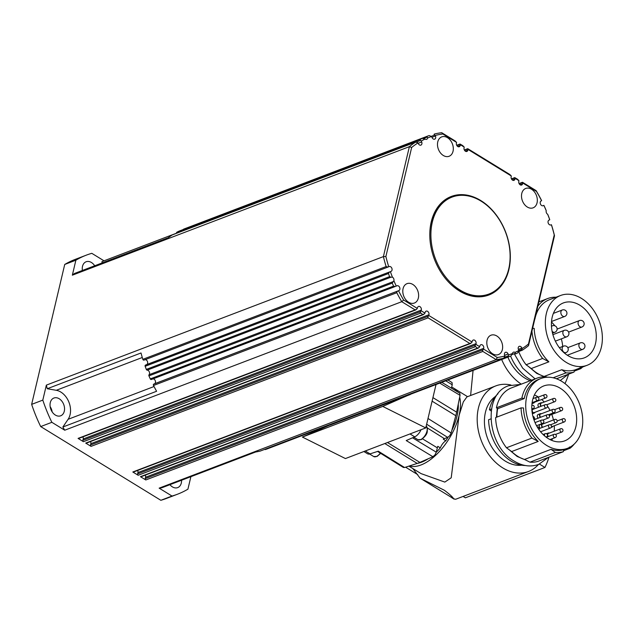<?xml version="1.0" encoding="UTF-8"?>
<svg xmlns="http://www.w3.org/2000/svg" width="633" height="633" viewBox="0 0 633 633"><rect width="100%" height="100%" fill="white"/><g stroke="black" fill="none" stroke-linecap="round" stroke-linejoin="round"><path stroke-width="0.95" d="M429.799 233.696A51.866 37.497 -110.9 0 1 430.559 225.736A51.866 37.497 -110.9 0 1 450.91 197.536L452.033 197.108A51.866 37.497 -110.9 0 1 494.223 212.704A51.866 37.497 -110.9 0 1 509.343 265.828A51.866 37.497 -110.9 0 1 488.985 294.029A51.866 37.497 -110.9 0 1 446.795 278.433A51.866 37.497 -110.9 0 1 431.674 225.308A51.866 37.497 -110.9 0 1 452.033 197.108M501.668 359.504A45.813 33.122 69.1 0 0 521.268 384.16M579.812 305.185A29.387 21.245 -110.9 0 1 596.167 333.456A29.387 21.245 -110.9 0 1 584.322 357.851A29.387 21.245 -110.9 0 1 567.896 355.588A29.387 21.245 -110.9 0 1 551.541 327.316A29.387 21.245 -110.9 0 1 563.378 302.93A29.387 21.245 -110.9 0 1 579.812 305.185M562.705 346.449A29.387 21.245 69.1 0 0 561.321 338.869M554.793 325.758A29.387 21.245 69.1 0 0 551.485 322.007M560.545 295.5A37.339 26.997 69.1 0 0 546.358 313.517A37.339 26.997 69.1 0 0 546.097 314.712A37.339 26.997 69.1 0 0 556.399 353.594A37.339 26.997 69.1 0 0 587.155 365.281A37.339 26.997 69.1 0 0 601.35 347.264A37.339 26.997 69.1 0 0 591.72 307.701A37.339 26.997 69.1 0 0 560.545 295.5L549.389 299.757A37.339 26.997 69.1 0 0 535.194 317.774A37.339 26.997 69.1 0 0 534.932 318.969L534.814 319.016M532.614 328.305L534.197 328.361A37.339 26.997 69.1 0 0 548.898 361.823L531.269 368.548L526.102 364.758A39.072 28.248 -110.9 0 1 518.72 351.568M556.272 378.7A39.072 28.248 -110.9 0 0 557.483 378.384L574.004 372.085L574.566 370.02A37.339 26.997 69.1 0 1 561.772 369.727L544.135 376.445A37.339 26.997 -110.9 0 1 531.269 368.548M582.645 367.005A39.072 28.248 -110.9 0 1 580.698 368.675L574.266 371.128M580.097 367.393L580.698 368.675M530.24 380.734A37.339 26.997 -110.9 0 1 507.88 357.131M470.612 395.498L473.073 370.408M540.416 417.329A2.16 1.559 -110.9 0 1 539.498 415.272A2.16 1.559 -110.9 0 1 540.376 413.673A2.16 1.559 -110.9 0 1 541.405 413.745M538.185 418.184A2.16 1.559 -110.9 0 1 537.267 416.126A2.16 1.559 -110.9 0 1 538.145 414.528L540.376 413.673M540.804 417.179A1.725 1.25 -110.9 0 1 540.796 417.179A1.725 1.25 -110.9 0 1 539.83 415.509A1.725 1.25 -110.9 0 1 540.527 414.077L552.807 409.401A1.725 1.25 69.1 0 0 552.15 410.231A1.725 1.25 69.1 0 0 553.076 412.494A1.725 1.25 69.1 0 0 554.041 412.629A1.725 1.725 0 0 0 554.563 409.709A1.725 1.725 0 0 0 552.807 409.401M548.123 436.572A2.16 1.559 -110.9 0 1 547.505 435.575M547.331 434.523A2.16 1.559 -110.9 0 1 548.21 433.035A2.16 1.559 -110.9 0 1 549.238 433.107M548.479 436.438A1.725 1.25 -110.9 0 1 547.664 434.784A1.725 1.25 -110.9 0 1 548.36 433.447L560.64 428.763A1.725 1.25 69.1 0 0 559.983 429.593A1.725 1.25 69.1 0 0 560.901 431.856A1.725 1.25 69.1 0 0 561.875 431.991A1.725 1.725 0 0 0 562.397 429.079A1.725 1.725 0 0 0 560.64 428.763M542.418 427.378A2.16 1.559 -110.9 0 1 541.492 425.321A2.16 1.559 -110.9 0 1 542.378 423.722A2.16 1.559 -110.9 0 1 543.407 423.793M540.186 428.225A2.16 1.559 -110.9 0 1 539.261 426.167A2.16 1.559 -110.9 0 1 540.139 424.569L542.378 423.722M542.805 427.228A1.725 1.25 -110.9 0 1 542.798 427.22A1.725 1.25 -110.9 0 1 541.832 425.558A1.725 1.25 -110.9 0 1 542.528 424.126L554.801 419.442A1.725 1.25 69.1 0 0 554.144 420.28A1.725 1.25 69.1 0 0 555.07 422.543A1.725 1.25 69.1 0 0 556.035 422.67A1.725 1.725 0 0 0 556.557 419.758A1.725 1.725 0 0 0 554.801 419.442M534.474 402.256A2.16 1.559 -110.9 0 1 533.754 402.999A2.16 1.559 -110.9 0 1 532.551 402.833A2.16 1.559 -110.9 0 1 532.25 402.612M535.004 412.289A2.16 1.559 -110.9 0 1 534.276 413.025A2.16 1.559 -110.9 0 1 533.073 412.858A2.16 1.559 -110.9 0 1 532.036 411.537M531.894 410.121A2.16 1.559 -110.9 0 1 532.741 408.989A2.16 1.559 -110.9 0 1 533.769 409.06M546.398 407.937L534.125 412.621A1.725 1.25 -110.9 0 1 533.16 412.487A1.725 1.25 -110.9 0 1 532.195 410.825A1.725 1.25 -110.9 0 1 532.891 409.393L545.171 404.709A1.725 1.25 69.1 0 0 544.515 405.547A1.725 1.25 69.1 0 0 545.432 407.81A1.725 1.25 69.1 0 0 546.398 407.937A1.725 1.725 0 0 0 546.92 405.025A1.725 1.725 0 0 0 545.171 404.709M540.993 406.299A2.16 1.559 -110.9 0 1 540.194 404.273A2.16 1.559 -110.9 0 1 541.073 402.762A2.16 1.559 -110.9 0 1 542.101 402.833M538.762 407.154A2.16 1.559 -110.9 0 1 537.963 405.128A2.16 1.559 -110.9 0 1 538.841 403.609L541.073 402.762M541.35 406.164A1.725 1.25 -110.9 0 1 540.527 404.503A1.725 1.25 -110.9 0 1 541.223 403.166L553.503 398.481A1.725 1.25 69.1 0 0 552.846 399.32A1.725 1.25 69.1 0 0 553.772 401.583A1.725 1.25 69.1 0 0 554.737 401.71A1.725 1.725 0 0 0 555.26 398.798A1.725 1.725 0 0 0 553.503 398.481M533.975 419.877A2.16 1.559 -110.9 0 1 534.735 419.03A2.16 1.559 -110.9 0 1 535.763 419.101M534.197 420.494A1.725 1.25 -110.9 0 1 534.893 419.434L547.165 414.757A1.725 1.25 69.1 0 0 546.508 415.588A1.725 1.25 69.1 0 0 547.434 417.851A1.725 1.25 69.1 0 0 548.4 417.986A1.725 1.725 0 0 0 548.922 415.074A1.725 1.725 0 0 0 547.165 414.757M412.874 468.586L420.051 478.144L444.382 490.274C449.905 494.492 452.967 497.309 453.584 498.717L455.602 499.287L528.5 471.49A45.813 33.122 69.1 0 0 538.454 464.472M510.91 384.999A45.813 33.122 69.1 0 0 495.853 385.877A45.813 33.122 69.1 0 0 478.437 407.976A45.813 33.122 69.1 0 0 490.251 456.512A45.813 33.122 69.1 0 0 528.5 471.49M560.189 388.203A29.387 21.245 -110.9 0 1 576.544 416.474A29.387 21.245 -110.9 0 1 564.699 440.861A29.387 21.245 -110.9 0 1 548.273 438.606A29.387 21.245 -110.9 0 1 531.918 410.334A29.387 21.245 -110.9 0 1 543.755 385.94A29.387 21.245 -110.9 0 1 560.189 388.203M551.731 440.37A29.387 21.245 69.1 0 0 552.498 438.606M554.207 431.215A29.387 21.245 69.1 0 0 554.279 425.764M553.448 419.956A29.387 21.245 69.1 0 0 551.786 414.417M550.037 410.453A29.387 21.245 69.1 0 0 547.505 406.157M544.23 402.018A29.387 21.245 69.1 0 0 541.666 399.518M538.414 397.057A29.387 21.245 69.1 0 0 537.868 396.717A29.387 21.245 69.1 0 0 534.41 394.945M521.877 398.094L524.243 398.576L497.68 408.704L496.43 407.794L521.877 398.094A39.072 28.248 -110.9 0 1 522.114 397.026A39.072 28.248 -110.9 0 1 536.958 378.17A39.072 28.248 -110.9 0 1 546.382 376.888L547.434 377.221M540.922 378.51A37.339 26.997 69.1 0 0 526.735 396.527A37.339 26.997 69.1 0 0 526.474 397.73A37.339 26.997 69.1 0 0 536.776 436.604A37.339 26.997 69.1 0 0 567.532 448.299A37.339 26.997 69.1 0 0 581.727 430.274A37.339 26.997 69.1 0 0 572.097 390.719A37.339 26.997 69.1 0 0 540.922 378.51L538.691 379.365A37.339 26.997 69.1 0 0 524.504 397.382A37.339 26.997 69.1 0 0 524.243 398.576M496.43 407.794A39.072 28.248 -110.9 0 1 496.668 406.726A39.072 28.248 -110.9 0 1 511.511 387.879L536.958 378.17M496.921 417.084A37.339 26.997 -110.9 0 1 497.68 408.704M521.062 407.881L523.507 407.969A37.339 26.997 69.1 0 0 538.2 441.438L511.638 451.566L506.471 447.776A39.072 28.248 -110.9 0 1 495.615 417.582L521.062 407.881A39.072 28.248 -110.9 0 0 531.918 438.076L538.2 441.438M563.307 451.693A39.072 28.248 -110.9 0 1 555.378 452.468L529.932 462.169A39.072 28.248 -110.9 0 0 537.86 461.394L563.307 451.693L563.876 449.628A37.339 26.997 69.1 0 1 551.074 449.335L524.512 459.463A37.339 26.997 -110.9 0 1 511.638 451.566M574.289 443.994A39.072 28.248 -110.9 0 1 570.001 448.283L563.568 450.736M491.208 411.054L489.444 409.765A39.934 28.873 -110.9 0 1 489.665 408.768A39.934 28.873 -110.9 0 1 497.981 393.758M489.444 409.765L491.525 408.973M569.399 447.001L570.001 448.283M521.663 465.184A37.339 26.997 -110.9 0 1 493.202 449.288A37.339 26.997 -110.9 0 1 485.44 412.273A37.339 26.997 -110.9 0 1 495.457 396.456M417.701 474.608L405.603 467.186M408.863 466.125L421.064 473.611L444.825 482.093L451.21 477.796L459.107 415.351L463.324 401.86L466.925 396.907L495.853 385.877M440.354 447.863A41.699 21 121.5 0 1 436.295 452.184L437.332 447.832A8.332 4.194 121.5 0 1 437.783 446.336L440.354 447.863A8.3 4.178 -58.5 0 1 445.79 440.797L443.266 439.199A8.332 4.194 121.5 0 1 444.398 438.637L447.673 437.387L449.754 435.694L451.155 432.972L455.776 415.699A44.429 22.377 -58.5 0 0 456.615 412.154L460.049 395.34L459.787 393.243L441.802 382.332M428.161 458.79A41.699 21 121.5 0 1 421.641 462.169A41.699 21 121.5 0 1 417.384 463.364M451.44 388.132L452.231 384.769L452.073 382.593L447.974 379.974M377.569 451.44L403.363 467.447L404.574 467.518L417.218 463.419A44.429 22.377 -58.5 0 0 418.54 462.952A44.429 22.377 -58.5 0 0 419.885 462.399L432.901 456.717L434.974 454.921L436.295 452.184L412.534 437.799M443.298 155.473A10.373 7.501 -110.9 0 1 437.522 145.495A10.373 7.501 -110.9 0 1 441.707 136.886A10.373 7.501 -110.9 0 1 447.499 137.685A10.373 7.501 -110.9 0 1 453.275 147.663A10.373 7.501 -110.9 0 1 449.098 156.272A10.373 7.501 -110.9 0 1 443.298 155.473M527.313 207.031A10.373 7.501 -110.9 0 1 521.545 197.053A10.373 7.501 -110.9 0 1 525.722 188.444A10.373 7.501 -110.9 0 1 531.522 189.243A10.373 7.501 -110.9 0 1 537.29 199.221A10.373 7.501 -110.9 0 1 533.113 207.83A10.373 7.501 -110.9 0 1 527.313 207.031M492.624 353.792A10.373 7.501 -110.9 0 1 486.848 343.814A10.373 7.501 -110.9 0 1 491.026 335.205A10.373 7.501 -110.9 0 1 496.826 335.996A10.373 7.501 -110.9 0 1 502.602 345.974A10.373 7.501 -110.9 0 1 498.424 354.583A10.373 7.501 -110.9 0 1 492.624 353.792M408.601 302.234A10.373 7.501 -110.9 0 1 402.833 292.256A10.373 7.501 -110.9 0 1 407.011 283.647A10.373 7.501 -110.9 0 1 412.811 284.446A10.373 7.501 -110.9 0 1 418.587 294.424A10.373 7.501 -110.9 0 1 414.401 303.033A10.373 7.501 -110.9 0 1 408.601 302.234M416.292 142.069L420.51 140.455L420.146 139.458L176.852 232.232A1.037 0.752 69.1 0 0 176.536 233.284M420.51 140.455L421.285 140.969A115.831 83.738 -110.9 0 1 421.364 140.93A115.831 83.738 -110.9 0 1 425.083 139.062A2.595 1.875 -110.9 0 0 426.626 139.323A2.595 1.875 -110.9 0 0 427.631 137.962L426.927 136.372L183.633 229.146A1.037 0.752 69.1 0 0 183.285 229.502A1.037 0.752 69.1 0 0 183.285 229.51M427.631 137.962A115.831 83.738 -110.9 0 1 428.058 137.796A115.831 83.738 -110.9 0 1 431.619 136.506L429.174 135.557A117.556 84.988 69.1 0 0 427.061 136.317A117.556 84.988 69.1 0 0 426.927 136.372M522.367 350.16L521.956 350.073L522.367 350.16A117.556 84.988 69.1 0 0 528.515 345.658L554.5 235.721A117.556 84.988 69.1 0 0 551.77 225.767L551.398 224.707L550.987 224.897A2.595 1.875 -110.9 0 1 550.932 224.921A2.595 1.875 -110.9 0 1 548.273 223.204A2.595 1.875 -110.9 0 1 549.033 220.094L549.753 219.762L549.444 218.796A117.556 84.988 69.1 0 0 548.289 215.695L547.687 214.294A2.595 1.875 -110.9 0 1 546.239 210.742L545.654 209.222A117.556 84.988 69.1 0 0 544.309 206.208L543.882 205.353L543.161 205.693A2.595 1.875 -110.9 0 1 543.106 205.717A2.595 1.875 -110.9 0 1 540.447 204A2.595 1.875 -110.9 0 1 541.199 200.89L541.611 200.693L541.112 199.609A117.556 84.988 69.1 0 0 536.127 190.636L522.779 182.446L522.383 182.296L522.605 183.776A2.595 1.875 -110.9 0 1 521.624 185.026A2.595 1.875 -110.9 0 1 519.456 184.179A2.595 1.875 -110.9 0 1 518.791 181.434L518.965 180.69L517.438 179.163L514.748 177.612L514.969 179.092A2.595 1.875 -110.9 0 1 513.988 180.342A2.595 1.875 -110.9 0 1 511.82 179.495A2.595 1.875 -110.9 0 1 511.155 176.742L511.329 176.006L509.794 174.479L468.04 148.858L467.645 148.708L467.866 150.187A2.595 1.875 -110.9 0 1 466.885 151.437A2.595 1.875 -110.9 0 1 464.717 150.591A2.595 1.875 -110.9 0 1 464.052 147.845L464.226 147.101L462.699 145.574L460.009 144.023L460.231 145.495A2.595 1.875 -110.9 0 1 459.249 146.745A2.595 1.875 -110.9 0 1 457.081 145.899A2.595 1.875 -110.9 0 1 456.417 143.153L456.591 142.417L455.056 140.89L441.715 132.701A117.556 84.988 69.1 0 0 434.285 134.061L434.072 134.441L434.285 134.061M467.645 148.708L464.337 149.966M514.748 177.612L511.432 178.87M522.383 182.296L519.076 183.562M543.866 205.385A115.831 83.738 -110.9 0 1 543.913 205.496A115.831 83.738 -110.9 0 1 546.239 210.742M547.687 214.294A115.831 83.738 -110.9 0 1 547.917 214.888A115.831 83.738 -110.9 0 1 549.737 219.793M515.04 352.407A115.831 83.738 -110.9 0 0 518.767 350.54A115.831 83.738 -110.9 0 0 518.838 350.5L517.747 352.866A117.556 84.988 69.1 0 1 515.61 353.95L515.04 352.407A2.595 1.875 -110.9 0 0 513.498 352.154A2.595 1.875 -110.9 0 0 512.493 353.515L510.966 355.96A117.556 84.988 69.1 0 1 510.831 356.007L267.537 448.781A117.556 84.988 69.1 0 0 267.672 448.726L431.461 386.272M512.493 353.515A115.831 83.738 -110.9 0 1 512.065 353.681A115.831 83.738 -110.9 0 1 508.505 354.963L508.307 355.849L504.517 357.297M264.729 449.359A1.037 0.752 69.1 0 0 265.425 449.541L508.718 356.767L508.307 355.849M153.004 378.874A2.595 1.875 -110.9 0 1 155.362 380.939A2.595 1.875 -110.9 0 1 154.515 383.78L153.74 384.12A1.037 0.752 69.1 0 0 153.495 385.489L396.788 292.715A117.556 84.988 69.1 0 0 401.765 301.696L415.113 309.877L416.751 309.205L417.519 307.701A2.595 1.875 -110.9 0 1 418.5 306.451A2.595 1.875 -110.9 0 1 420.668 307.298A2.595 1.875 -110.9 0 1 421.333 310.043L420.177 312.496L422.749 314.569L424.395 313.889L425.154 312.386A2.595 1.875 -110.9 0 1 426.144 311.135A2.595 1.875 -110.9 0 1 428.304 311.982A2.595 1.875 -110.9 0 1 428.976 314.728L427.813 317.18L428.098 317.845L469.852 343.474L471.49 342.793L472.258 341.29A2.595 1.875 -110.9 0 1 473.239 340.04A2.595 1.875 -110.9 0 1 475.407 340.886A2.595 1.875 -110.9 0 1 476.071 343.632L474.916 346.085L477.488 348.158L479.134 347.477L479.893 345.974A2.595 1.875 -110.9 0 1 480.874 344.724A2.595 1.875 -110.9 0 1 483.042 345.571A2.595 1.875 -110.9 0 1 483.715 348.324L482.552 350.769L482.837 351.442L496.177 359.623L159.136 488.146A117.556 84.988 -110.9 0 0 161.85 487.758L255.597 452.009A117.556 84.988 69.1 0 0 260.313 451.036A1.037 0.752 69.1 0 0 260.432 450.989M151.327 379.515L395.269 286.488L393.584 286.124L150.29 378.898A1.037 0.752 69.1 0 0 151.35 379.499L315.361 316.959M145.099 359.671A2.595 1.875 -110.9 0 1 147.521 361.68A2.595 1.875 -110.9 0 1 146.682 364.576L145.479 365.099A1.037 0.752 69.1 0 0 145.155 366.301A117.556 84.988 69.1 0 0 146.31 369.403A1.037 0.752 69.1 0 0 147.18 370.139L390.957 277.183L392.436 277.175A2.595 1.875 -110.9 0 1 393.884 280.728A115.831 83.738 -110.9 0 0 396.211 285.981A115.831 83.738 -110.9 0 0 396.258 286.084L394.857 286.607M390.957 277.183L389.604 276.629L146.31 369.403M392.436 277.175A115.831 83.738 -110.9 0 1 392.207 276.589A115.831 83.738 -110.9 0 1 390.387 271.684L145.479 365.099M145.155 366.301L388.448 273.527L389.398 272.087M480.748 200.526A52.729 38.122 -110.9 0 1 510.095 251.246A52.729 38.122 -110.9 0 1 488.85 295.01A52.729 38.122 -110.9 0 1 459.376 290.951A52.729 38.122 -110.9 0 1 430.029 240.231A52.729 38.122 -110.9 0 1 451.274 196.467A52.729 38.122 -110.9 0 1 480.748 200.526M488.518 295.128A52.729 38.122 69.1 0 0 504.311 280.372M508.505 354.963L508.109 353.982A2.595 1.875 -110.9 0 0 505.458 352.304A2.595 1.875 -110.9 0 0 504.659 355.469L504.73 356.696L503.607 358.262L260.313 451.036M260.377 451.02L503.607 358.262A117.556 84.988 69.1 0 1 496.177 359.623L497.261 357.487L483.533 349.06M396.788 292.715L396.867 291.805L397.777 291.061L153.74 384.12M147.18 370.139A2.595 1.875 -110.9 0 1 149.317 371.911A2.595 1.875 -110.9 0 1 149.048 374.72A1.037 0.752 69.1 0 0 148.945 375.875L392.238 283.101L393.884 280.728M143.928 360.122L387.989 267.055L386.122 266.556L142.829 359.33A1.037 0.752 69.1 0 0 143.952 360.114L307.962 297.565M179.076 231.116A1.037 0.752 69.1 0 0 178.997 231.148L422.282 138.374L425.083 139.062M521.956 350.073L521.956 349.258L518.815 350.453M172.445 234.859A1.037 0.752 69.1 0 0 172.231 234.938L415.525 142.164L417.432 142.496L418.247 143.446A2.595 1.875 -110.9 0 0 420.89 145.123A2.595 1.875 -110.9 0 0 421.689 141.958L418.184 143.295M55.364 415.066A9.511 6.876 -110.9 0 1 50.07 405.919A9.511 6.876 -110.9 0 1 53.908 398.03A9.511 6.876 -110.9 0 1 59.217 398.758A9.511 6.876 -110.9 0 1 64.511 407.905A9.511 6.876 -110.9 0 1 60.681 415.802A9.511 6.876 -110.9 0 1 55.364 415.066M181.56 480.241A9.511 6.876 -110.9 0 1 177.699 487.608A9.511 6.876 -110.9 0 1 172.382 486.872A9.511 6.876 -110.9 0 1 169.913 484.68M82.385 270.465A9.511 6.876 -110.9 0 1 86.12 261.761A9.511 6.876 -110.9 0 1 91.429 262.497A9.511 6.876 -110.9 0 1 94.697 265.773M420.573 311.547L82.868 440.323A1.037 0.752 69.1 0 0 83.421 441.684L78.073 438.4A1.037 0.752 69.1 0 0 78.674 438.471M428.209 316.239L90.503 445.015A1.037 0.752 69.1 0 0 91.057 446.368L85.708 443.092A1.037 0.752 69.1 0 0 86.31 443.155M475.312 345.135L137.606 473.911A1.037 0.752 69.1 0 0 138.16 475.272L132.811 471.989A1.037 0.752 69.1 0 0 133.413 472.06L470.612 343.482M482.947 349.827L145.242 478.603A1.037 0.752 69.1 0 0 145.796 479.956L140.447 476.681A1.037 0.752 69.1 0 0 141.048 476.752L478.247 348.166M102.055 262.972L101.968 261.611L176.512 233.189M172.231 234.938A117.556 84.988 69.1 0 0 168.259 237.723L74.512 273.472A117.556 84.988 -110.9 0 0 72.344 275.189L409.377 146.666L383.392 256.602L46.351 385.125A117.556 84.988 -110.9 0 0 47.261 388.733L141.009 352.985A117.556 84.988 69.1 0 0 142.829 359.33M153.495 385.489A117.556 84.988 69.1 0 0 156.612 391.265L62.865 427.014A117.556 84.988 -110.9 0 0 64.732 430.211L401.765 301.696L403.617 300.018A115.831 83.738 -110.9 0 1 398.529 290.753L397.777 291.061M82.868 440.323L83.184 438.993A2.595 1.875 69.1 0 0 82.899 436.865M90.503 445.015L90.82 443.678A2.595 1.875 69.1 0 0 90.535 441.549M137.606 473.911L137.923 472.582A2.595 1.875 69.1 0 0 137.638 470.454M145.242 478.603L145.558 477.266A2.595 1.875 69.1 0 0 145.273 475.138M62.865 427.014L68.103 419.307A17.289 12.502 69.1 0 0 68.823 401.931A17.289 12.502 69.1 0 0 56.282 390.292L47.261 388.733M265.425 449.541A117.556 84.988 69.1 0 0 267.537 448.781M148.945 375.875A117.556 84.988 69.1 0 0 150.29 378.898M178.997 231.148A117.556 84.988 69.1 0 0 176.852 232.232M190.881 476.689L187.93 489.167A127.929 92.489 -110.9 0 1 177.493 494.223A127.929 92.489 -110.9 0 1 172.01 496.043L159.136 488.146M64.732 430.211L51.859 422.314A127.929 92.489 -110.9 0 1 42.807 400.111L31.65 404.368L64.724 264.459A127.929 92.489 -110.9 0 1 75.169 259.403L86.325 255.146A127.929 92.489 -110.9 0 1 91.809 253.327L104.034 260.828M42.807 400.111L46.351 385.125M72.344 275.189L75.881 260.203L64.724 264.459M177.493 494.223L166.329 498.48A127.929 92.489 -110.9 0 1 160.845 500.299L40.702 426.571A127.929 92.489 -110.9 0 1 31.65 404.368M172.01 496.043L160.845 500.299M51.859 422.314L40.702 426.571M52.151 411.869A9.511 6.876 69.1 0 0 50.157 406.639M75.881 260.203A127.929 92.489 -110.9 0 1 86.325 255.146M396.258 286.084L396.962 285.784A2.595 1.875 -110.9 0 1 397.018 285.76A2.595 1.875 -110.9 0 1 399.684 287.477A2.595 1.875 -110.9 0 1 398.925 290.587L398.529 290.753M387.989 267.055L389.137 266.572A2.595 1.875 -110.9 0 1 389.192 266.556A2.595 1.875 -110.9 0 1 391.851 268.273A2.595 1.875 -110.9 0 1 391.091 271.375L390.387 271.684M431.342 136.324L434.649 135.058L435.464 136.008A2.595 1.875 -110.9 0 1 434.665 139.173A2.595 1.875 -110.9 0 1 432.022 137.496L431.619 136.506M518.838 350.5L518.435 349.519A2.595 1.875 -110.9 0 1 519.234 346.354A2.595 1.875 -110.9 0 1 521.877 348.031L521.956 349.258M416.387 142.085L415.525 142.164A117.556 84.988 69.1 0 0 409.377 146.666L411.664 147.465A115.831 83.738 -110.9 0 1 418.017 142.892M508.718 356.767A117.556 84.988 69.1 0 0 510.831 356.007M434.649 135.058L434.072 134.441M420.146 139.458A117.556 84.988 69.1 0 1 422.282 138.374L422.915 138.318M388.741 266.746A115.831 83.738 -110.9 0 1 385.885 256.523L383.392 256.602A117.556 84.988 69.1 0 0 386.122 266.556M388.448 273.527A117.556 84.988 69.1 0 0 389.604 276.629M392.238 283.101A117.556 84.988 69.1 0 0 393.584 286.124M472.558 197.092A52.729 38.122 69.1 0 0 450.941 196.602M488.985 294.029L487.869 294.456A51.866 37.497 -110.9 0 1 448.037 281.527M385.885 256.523L411.664 147.465M417.345 308.445L403.617 300.018M424.98 313.129L421.159 310.787M472.083 342.034L428.794 315.471M479.719 346.718L475.897 344.376M504.889 356.023A115.831 83.738 -110.9 0 1 497.261 357.487M551.383 224.731A115.831 83.738 -110.9 0 1 554.239 234.954L528.46 344.012A115.831 83.738 -110.9 0 1 522.106 348.585M554.5 235.721L554.239 234.954M528.515 345.658L528.46 344.012M522.787 183.032L536.507 191.459A115.831 83.738 -110.9 0 1 541.595 200.716M536.127 190.636L536.507 191.459M515.143 178.348L518.965 180.69M468.048 149.443L511.329 176.006M460.405 144.759L464.226 147.101M435.235 135.454A115.831 83.738 -110.9 0 1 442.863 133.99L456.591 142.417M441.715 132.701L442.863 133.99M421.285 140.969L421.689 141.958M436.026 384.532L425.772 427.924L345.412 458.561L302.392 437.063L330.038 424.949M425.772 427.924L382.751 406.426L410.39 394.304M329.991 425.139L410.35 394.501M302.392 437.063L382.751 406.426M410.01 433.929L414.734 436.833L406.22 440.552L432.901 456.717M363.88 451.519L367.512 453.75A8.64 4.352 -58.5 0 0 370.02 453.885L378.297 451.202L404.574 467.518M414.734 436.833A8.64 4.352 -58.5 0 0 421.024 429.728M458.26 404.115A41.699 21 121.5 0 1 451.851 430.361M448.14 437.166A41.699 21 121.5 0 1 445.79 440.797M451.669 387.159A44.951 22.638 121.5 0 1 453.6 388.108A44.951 22.638 121.5 0 1 457.263 391.645M459.677 397.16A44.951 22.638 121.5 0 1 459.107 415.351A44.951 22.638 121.5 0 1 409.369 465.967M420.051 478.144L453.584 498.717M549.001 457.145A86.444 62.493 -110.9 0 1 544.95 467.463L539.435 464.084M551.074 449.335L555.378 452.468M529.932 462.169L524.512 459.463M506.471 447.776L531.918 438.076M525.343 465.516A39.934 28.873 -110.9 0 1 488.589 419.75L490.884 418.88M463.095 496.43L465.358 497.815L544.95 467.463M451.194 497.253A45.639 22.986 -58.5 0 0 452.358 498.068A45.639 22.986 -58.5 0 0 452.919 498.393A69.155 34.831 -58.5 0 0 453.616 498.749M545.875 397.912A1.725 1.725 0 0 0 546.398 394.992A1.725 1.725 0 0 0 544.649 394.683A1.725 1.25 69.1 0 0 543.992 395.514A1.725 1.25 69.1 0 0 544.91 397.777A1.725 1.25 69.1 0 0 545.875 397.912L533.603 402.596A1.725 1.25 -110.9 0 1 532.638 402.461M552.838 426.318A2.16 1.559 -110.9 0 1 552.118 427.053A2.16 1.559 -110.9 0 1 551.375 427.085M564.24 421.966A1.725 1.725 0 0 0 564.763 419.054A1.725 1.725 0 0 0 563.006 418.737A1.725 1.25 69.1 0 0 562.349 419.576A1.725 1.25 69.1 0 0 563.275 421.839A1.725 1.25 69.1 0 0 564.24 421.966L551.968 426.65A1.725 1.25 -110.9 0 1 551.485 426.697M550.18 415.026A2.16 1.559 -110.9 0 1 549.46 415.77A2.16 1.559 -110.9 0 1 549.412 415.786L549.46 415.77M561.582 410.682A1.725 1.725 0 0 0 562.104 407.763A1.725 1.725 0 0 0 560.347 407.454A1.725 1.25 69.1 0 0 559.691 408.285A1.725 1.25 69.1 0 0 560.616 410.548A1.725 1.25 69.1 0 0 561.582 410.682L549.302 415.359A1.725 1.25 -110.9 0 1 549.207 415.39M568.624 374.135A86.444 62.493 -110.9 0 1 564.984 383.59M574.004 372.085A39.072 28.248 -110.9 0 1 566.076 372.861L553.155 377.79M561.772 369.727L566.076 372.861M537.844 306.19A39.072 28.248 -110.9 0 1 547.656 298.562A39.072 28.248 -110.9 0 1 556.035 297.217M544.871 376.817L544.135 376.445M526.102 364.758L542.616 358.46L548.898 361.823M531.673 380.188A39.934 28.873 -110.9 0 1 510.594 356.102M542.616 358.46A39.072 28.248 -110.9 0 1 531.934 331.201M426.112 426.468A7.778 3.917 121.5 0 1 426.974 431.128A7.778 3.917 121.5 0 1 420.375 439.713A7.778 3.917 121.5 0 1 417.891 439.674L413.871 437.213M568.608 332.103L581.925 327.024A3.458 3.458 0 0 0 583.871 322.419A3.458 3.458 0 0 0 579.464 320.559A3.458 2.5 69.1 0 0 579.322 320.622A3.458 2.5 69.1 0 0 578.443 324.879A3.458 2.5 69.1 0 0 581.925 327.024A3.458 2.5 69.1 0 0 582.067 326.96M564.715 316.46A3.458 3.458 0 0 0 563.892 309.798A3.458 3.458 0 0 0 562.254 310.004A3.458 2.5 69.1 0 0 560.87 312.924A3.458 2.5 69.1 0 0 563.813 316.571A3.458 2.5 69.1 0 0 564.715 316.46L551.525 321.493M552.079 331.217A3.458 2.5 69.1 0 0 552.965 331.993A3.458 2.5 69.1 0 0 554.896 332.262A3.458 3.458 0 0 0 555.94 326.43A3.458 3.458 0 0 0 552.435 325.797A3.458 2.5 69.1 0 0 551.485 326.588M582.74 349.345A3.458 3.458 0 0 0 583.784 343.513A3.458 3.458 0 0 0 580.279 342.888A3.458 2.5 69.1 0 0 578.966 344.55A3.458 2.5 69.1 0 0 580.809 349.084A3.458 2.5 69.1 0 0 582.74 349.345L567.318 355.224M566.037 352.581A3.458 3.458 0 0 0 567.081 346.749A3.458 3.458 0 0 0 563.568 346.124A3.458 2.5 69.1 0 0 562.254 347.786A3.458 2.5 69.1 0 0 564.098 352.32A3.458 2.5 69.1 0 0 566.037 352.581L564.525 353.159M566.717 336.811A3.458 3.458 0 0 0 567.761 330.98A3.458 3.458 0 0 0 564.248 330.347A3.458 2.5 69.1 0 0 562.935 332.016A3.458 2.5 69.1 0 0 564.786 336.542A3.458 2.5 69.1 0 0 566.717 336.811L555.37 341.14M548.51 425.637A1.725 1.25 69.1 0 0 549.428 427.9A1.725 1.25 69.1 0 0 550.394 428.035A1.725 1.725 0 0 0 550.924 425.115A1.725 1.725 0 0 0 549.167 424.798A1.725 1.25 69.1 0 0 548.51 425.637M553.337 435.172A1.725 1.25 69.1 0 0 554.255 437.435A1.725 1.25 69.1 0 0 555.228 437.569A1.725 1.725 0 0 0 555.75 434.649A1.725 1.725 0 0 0 553.994 434.341A1.725 1.25 69.1 0 0 553.337 435.172M545.907 436.976A1.725 1.25 69.1 0 0 546.414 436.928A1.725 1.725 0 0 0 546.936 434.016A1.725 1.725 0 0 0 545.179 433.7A1.725 1.25 69.1 0 0 544.522 434.531A1.725 1.25 69.1 0 0 544.76 436.05M540.867 420.953A1.725 1.25 69.1 0 0 541.793 423.216A1.725 1.25 69.1 0 0 542.758 423.342A1.725 1.725 0 0 0 543.28 420.431A1.725 1.725 0 0 0 541.524 420.114A1.725 1.25 69.1 0 0 540.867 420.953M531.799 408.182A1.725 1.25 69.1 0 0 532.155 408.483A1.725 1.25 69.1 0 0 533.121 408.609A1.725 1.725 0 0 0 533.643 405.698A1.725 1.725 0 0 0 531.894 405.381A1.725 1.25 69.1 0 0 531.839 405.405L531.894 405.381M535.929 398.086A1.725 1.25 69.1 0 0 536.855 400.349A1.725 1.25 69.1 0 0 537.821 400.483A1.725 1.725 0 0 0 538.343 397.571A1.725 1.725 0 0 0 536.586 397.255A1.725 1.25 69.1 0 0 535.929 398.086M445.743 380.829L452.231 384.769M426.642 424.229L447.673 437.387M384.817 443.535L417.218 463.419M477.488 348.158L140.447 476.681M469.852 343.474L132.811 471.989M422.749 314.569L85.708 443.092M415.113 309.877L78.073 438.4M392.824 281.764L149.048 374.72M515.143 353.388L511.931 354.607M510.696 356.055L431.73 386.17M83.421 441.684L420.454 313.161M91.057 446.368L428.098 317.845M138.16 475.272L475.193 346.749M145.796 479.956L482.837 351.442M380.298 453.133A7.778 3.917 121.5 0 1 376.184 456.567A7.778 3.917 121.5 0 1 373.692 456.528L369.585 454.003M146.682 364.576L391.091 271.375M83.184 438.993L421.333 310.043M90.82 443.678L428.976 314.728M137.923 472.582L476.071 343.632M145.558 477.266L483.715 348.324M154.515 383.78L398.925 290.587M56.282 390.292L142.275 357.503M68.103 419.307L154.033 386.534M508.109 353.982L504.604 355.319M435.464 136.008L431.959 137.345M460.231 145.495L457.675 146.468M467.866 150.187L465.318 151.16M514.969 179.092L512.413 180.065M522.605 183.776L520.057 184.749M518.577 351.608L522.185 350.231M521.877 348.031L518.38 349.369M423.517 138.477L427.006 137.147M308.01 297.55L387.902 267.086M519.226 183.847L522.478 182.613M511.591 179.163L514.843 177.92M464.495 150.258L467.74 149.024M456.852 145.574L460.104 144.332M419.885 462.399L387.483 442.522M456.615 412.154L432.932 397.619M432.094 401.164L455.776 415.699M365.288 450.981L370.02 453.885M439.753 383.115L460.049 395.34M451.155 432.972L428.003 418.484M422.52 438.851L437.332 447.832M427.204 427.884L444.398 438.637M452.919 498.393L453.893 498.986M560.284 380.504L568.173 374.309M544.791 376.817L536.752 373.415L528.69 366.657M520.619 384.405L508.655 385.726C482.291 394.066 486.975 446.225 514.233 461.148C522.549 466.141 530.691 467.225 538.651 464.4L548.542 457.319M525.311 459.859L517.121 456.433L509.067 449.675M496.383 417.289L497.269 408.412M539.007 301.253L540.242 301.387M426.025 426.413C427.085 426.238 427.497 427.948 427.259 431.54C427.22 433.874 425.234 436.556 421.293 439.603L417.891 439.674M579.464 320.559L557.119 329.081M562.254 310.004L553.392 313.382M554.896 332.262L552.506 333.172M514.582 354.345L522.684 368.161L535.122 378.874M574.55 370.091L587.155 365.281M549.167 424.798L539.34 428.549M553.994 434.341L546.303 437.268M539 429.688A1.725 1.725 0 0 0 537.251 426.966M545.179 433.7L543.067 434.499M548.21 433.035L546.445 433.708M560.347 407.454L554.516 409.678M563.006 418.737L557.151 420.977M534.735 419.03L533.817 419.386A1.725 1.725 0 0 0 532.939 416.395M541.524 420.114L535.035 422.591M536.586 397.255L532.986 398.624M544.649 394.683L537.86 397.271M532.741 408.989L531.847 409.329M563.853 449.699L567.532 448.299M460.009 144.023L456.694 145.281M423.509 314.577L86.286 443.171M415.873 309.893L78.65 438.479M172.334 234.89L415.636 142.108M179.036 231.132L422.33 138.358M380.655 453.355L377.094 456.448L373.692 456.528M183.768 229.091L427.061 136.317M522.272 350.207L518.569 351.624M395.229 286.504L315.384 316.951M453.6 388.108L467.55 396.662M452.358 498.068L454.122 499.152M548.4 417.986L542.79 420.13M554.737 401.71L546.619 404.811M534.276 413.025L532.369 413.753M533.754 402.999L531.981 403.672M537.821 400.483L532.108 402.659M533.121 408.609L531.831 409.108M542.758 423.342L536.547 425.716M552.118 427.053L551.201 427.402M556.035 422.67L550.425 424.814M561.875 431.991L555.45 434.444M555.228 437.569L549.982 439.563M550.394 428.035L540.582 431.777M554.041 412.629L548.423 414.765M547.656 298.562L538.849 301.917M564.248 330.347L552.91 334.675M563.568 346.124L559.382 347.715M580.279 342.888L567.809 347.644M552.435 325.797L551.462 326.169"/></g></svg>
